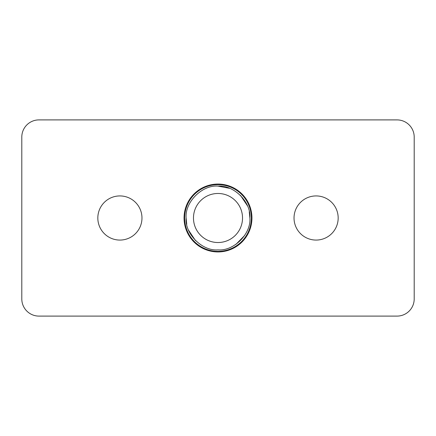 <?xml version="1.0" encoding="UTF-8"?>
<svg xmlns="http://www.w3.org/2000/svg" width="436" height="436" viewBox="0 0 436 436"><rect width="100%" height="100%" fill="white"/><g stroke="black" fill="none" stroke-linecap="round" stroke-linejoin="round"><path stroke-width="0.65" d="M316.1 195.928A22.073 22.073 0 0 0 294.028 218A22.073 22.073 0 0 0 316.1 240.073A22.073 22.073 0 0 0 338.173 218A22.073 22.073 0 0 0 316.1 195.928M119.9 195.928A22.073 22.073 0 0 0 97.828 218A22.073 22.073 0 0 0 119.9 240.073A22.073 22.073 0 0 0 141.972 218A22.073 22.073 0 0 0 119.9 195.928M218 184.057A33.943 33.943 0 0 0 184.057 218A33.943 33.943 0 0 0 218 251.943A33.943 33.943 0 0 0 251.943 218A33.943 33.943 0 0 0 218 184.057M21.8 298.933L21.8 137.068A17.168 17.168 0 0 1 38.968 119.9L397.033 119.9A17.168 17.168 0 0 1 414.2 137.068L414.2 298.933A17.168 17.168 0 0 1 397.033 316.1L38.968 316.1A17.168 17.168 0 0 1 21.8 298.933M242.525 218A24.525 24.525 0 0 1 218 242.525A24.525 24.525 0 0 1 193.475 218A24.525 24.525 0 0 1 218 193.475A24.525 24.525 0 0 1 242.525 218M184.646 218A33.354 33.354 0 0 1 218 184.646A33.354 33.354 0 0 1 251.354 218A33.354 33.354 0 0 1 218 251.354A33.354 33.354 0 0 1 184.646 218M249.883 218C251.256 233.843 233.843 251.256 218 249.883C202.162 251.256 184.744 233.843 186.118 218C184.744 202.157 202.157 184.744 218 186.118C233.838 184.744 251.256 202.157 249.883 218L249.256 211.7M244.678 235.456L235.969 244.34M195.453 240.541L188.526 230.159M186.744 224.3L186.118 218M218 186.118L229.674 188.33M240.547 195.459L247.474 205.841"/></g></svg>
